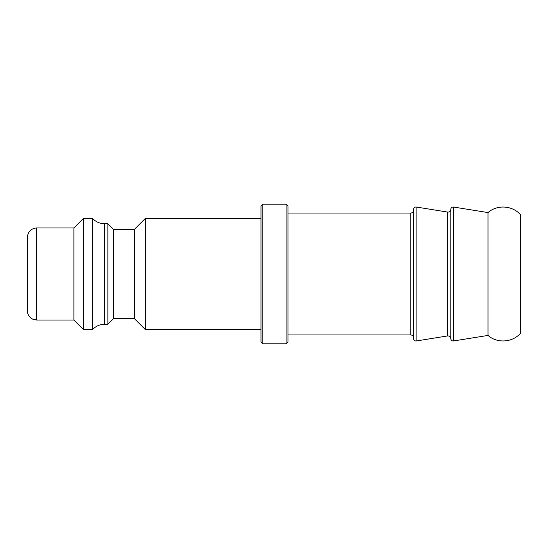 <?xml version="1.0" encoding="UTF-8"?>
<svg xmlns="http://www.w3.org/2000/svg" width="548" height="548" viewBox="0 0 548 548"><rect width="100%" height="100%" fill="white"/><g stroke="black" fill="none" stroke-linecap="round" stroke-linejoin="round"><path stroke-width="0.82" d="M262.834 204.205L260.971 206.069L260.971 341.931L262.834 343.795L262.834 204.205L286.097 204.205L286.097 343.795L262.834 343.795M286.097 343.795L287.96 341.931L287.96 206.069L286.097 204.205M413.582 210.254C413.418 211.953 412.486 212.884 410.795 213.049L410.795 334.951C412.473 335.102 413.404 336.034 413.582 337.746L413.582 210.254M287.96 213.049L410.795 213.049M416.131 207.007C414.61 207.034 413.761 207.808 413.582 209.322L413.582 338.678C413.774 340.205 414.624 340.979 416.131 340.993L416.131 207.007L447.572 212.062L447.572 335.924C449.483 335.856 450.559 336.773 450.805 338.671L450.805 209.315A2.795 2.795 180 0 1 447.572 212.062M36.702 227.934C31.051 228.489 27.955 231.592 27.4 237.243L27.4 310.757C27.469 313.737 28.647 316.169 30.941 318.066L32.613 319.114L36.702 320.066L36.702 227.934L73.925 227.934L73.925 320.066L83.467 329.601L92.537 329.601L92.537 218.399L83.467 218.399L83.467 329.601M73.925 227.934L83.467 218.399M107.894 223.748L107.894 324.252L113.477 318.669L113.477 229.331L107.894 223.748L104.606 223.748C99.832 223.666 95.811 221.885 92.537 218.399M113.477 229.331L134.418 229.331L134.418 318.669L145.35 329.601L260.971 329.601M134.418 229.331L145.35 218.399L145.35 329.601M145.35 218.399L260.971 218.399M488.028 212.583C497.18 204.349 512.695 205.445 520.6 214.878L520.6 333.122C512.695 342.555 497.18 343.651 488.028 335.417L488.028 212.583L453.354 207.007L453.354 340.993C451.84 340.972 450.99 340.198 450.805 338.678L450.805 338.678M104.606 223.748L104.606 324.252C99.832 324.334 95.811 326.115 92.537 329.601M287.96 334.951L410.795 334.951M447.572 335.938L416.131 340.993M36.702 320.066L73.925 320.066M104.606 324.252L107.894 324.252M113.477 318.669L134.418 318.669M450.805 209.315C450.97 207.815 451.819 207.048 453.354 207.007M488.028 335.417L453.354 340.993"/></g></svg>
